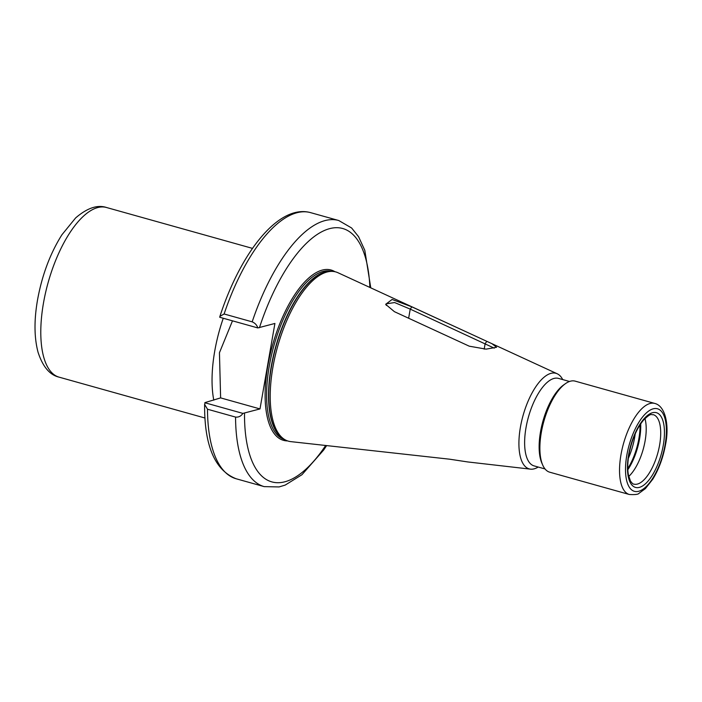 <?xml version="1.0" encoding="UTF-8"?>
<svg xmlns="http://www.w3.org/2000/svg" width="702" height="702" viewBox="0 0 702 702"><rect width="100%" height="100%" fill="white"/><g stroke="black" fill="none" stroke-linecap="round" stroke-linejoin="round"><path stroke-width="1.05" d="M628.755 476.439A36.056 14.733 105.6 0 0 645.112 440.865A36.056 14.733 105.6 0 0 644.962 418.576M469.015 333.125L492.041 343.734L496.568 347.279L486.1 349.14L469.269 346.191L394.401 311.67L385.661 304.335L392.093 299.456L411.863 306.853L469.015 333.125L338.022 272.753A87.873 35.916 105.6 0 0 331.502 271.384A87.873 35.916 105.6 0 0 272.876 367.383A87.873 35.916 105.6 0 0 284.442 439.399A87.873 35.916 105.6 0 0 290.725 441.619L449.543 459.187L467.804 461.951L530.493 469.147A49.631 20.288 105.6 0 0 538.206 467.041M562.706 379.571A49.631 20.288 105.6 0 0 557.204 373.771A49.631 20.288 105.6 0 0 520.41 427.22A49.631 20.288 105.6 0 0 530.493 469.147M569.515 381.484L558.529 378.404A45.419 18.559 105.6 0 0 526 427.737A45.419 18.559 105.6 0 0 534.029 465.874L545.015 468.945M654.826 403.448L575.175 381.142A47.271 19.323 105.6 0 0 565.496 383.625L563.741 384.863A45.419 18.559 105.6 0 0 540.514 431.8A45.419 18.559 105.6 0 0 541.839 463.066L542.699 465.031A47.271 19.323 105.6 0 0 549.675 472.183L629.325 494.489C635.108 494.822 638.355 494.41 639.048 493.269L645.384 488.618L652.79 479.185C658.915 469.12 663.171 457.546 665.557 444.445C669.383 426.096 665.724 406.133 654.826 403.448A47.271 19.323 105.6 0 0 620.963 454.791A47.271 19.323 105.6 0 0 629.325 494.489M565.496 383.625A47.271 19.323 105.6 0 0 541.312 432.485A47.271 19.323 105.6 0 0 542.699 465.031M257.818 327.931L219.7 317.251L219.91 316.365L224.113 313.987L252.176 321.849C255.037 323.052 256.914 325.079 257.818 327.931L274.912 323.455L259.994 408.924L242.901 413.399C241.023 416.181 238.575 417.409 235.556 417.085L207.494 409.222L204.615 404.378L205.291 402.492L220.621 397.894L219.445 352.737L232.485 320.832M204.782 402.72L242.901 413.399M259.994 408.924L220.621 397.894M494.252 348.148L410.231 309.117L394.629 302.553L386.179 303.843L386.302 305.423M411.863 306.853L410.231 309.117L408.643 318.217M484.178 349.166L485.152 343.585L486.837 341.339M59.038 377.141C49.754 375.008 42.752 366.698 38.04 352.202C34.179 337.592 34.012 320.165 37.531 299.93C42.041 275.175 50.175 253.448 61.943 234.74L75.632 217.927C87.197 207.976 97.499 204.501 106.546 207.511A88.083 35.995 105.6 0 0 43.454 303.176A88.083 35.995 105.6 0 0 59.038 377.141L204.984 418.015M659.626 444.936A36.056 14.733 105.6 0 0 653.246 414.654C651.035 415.198 651.614 412.197 643.506 420.147C636.582 428.597 631.712 440.093 628.904 454.633C627.579 462.451 627.404 469.138 628.387 474.701L630.37 480.844C632.054 483.248 633.204 484.327 633.801 484.099A36.056 14.733 105.6 0 0 659.626 444.936M628.615 454.835A38.812 15.865 -74.4 0 1 652.456 412.741A38.812 15.865 -74.4 0 1 663.276 445.27A38.812 15.865 -74.4 0 1 639.434 487.363A38.812 15.865 -74.4 0 1 628.615 454.835M640.689 423.824A38.013 15.532 -74.4 0 1 639.583 438.838A38.013 15.532 -74.4 0 1 627.834 469.735M627.781 468.55A38.119 15.576 105.6 0 0 638.881 438.61A38.119 15.576 105.6 0 0 640.031 424.815M635.205 433.827A38.119 15.576 -74.4 0 1 634.661 437.425A38.119 15.576 -74.4 0 1 628.343 458.345M334.942 271.718A88.426 36.135 105.6 0 0 267.787 366.093A88.426 36.135 105.6 0 0 287.557 440.9M331.809 271.384L331.8 271.384A87.32 35.688 105.6 0 0 269.252 366.233A87.32 35.688 105.6 0 0 284.696 439.557L284.705 439.557M330.537 271.402A87.32 35.688 105.6 0 0 271.183 366.769A87.32 35.688 105.6 0 0 283.626 438.882M331.502 271.384L329.703 271.411A87.364 35.705 105.6 0 0 271.42 366.848A87.364 35.705 105.6 0 0 282.924 438.443L284.442 439.399M665.092 444.77A42.866 17.524 105.6 0 0 653.141 408.836A42.866 17.524 105.6 0 0 626.798 455.335A42.866 17.524 105.6 0 0 638.75 491.268A42.866 17.524 105.6 0 0 665.092 444.77M213.794 400.149A88.083 35.995 -74.4 0 1 214.724 351.149A88.083 35.995 -74.4 0 1 223.262 318.252M219.91 316.365C240.733 252.334 278.782 203.685 310.679 212.662L338.741 220.516A138.171 56.467 105.6 0 0 252.176 321.849M369.884 287.434A131.572 53.773 105.6 0 0 326.746 229.554A131.572 53.773 105.6 0 0 259.433 327.72M235.556 417.085A138.171 56.467 105.6 0 0 264.206 486.626L279.08 486.934L285.179 485.091L301.948 474.719L323.64 450.061L326.535 445.735M207.494 409.222A138.171 56.467 105.6 0 0 236.144 478.764L264.206 486.626M310.679 212.662A138.171 56.467 105.6 0 0 224.113 313.987M244.515 413.188A131.572 53.773 105.6 0 0 325.579 445.621M557.204 373.771L492.041 343.734M106.546 207.511L252.501 248.385M338.741 220.516L351.614 227.983L358.555 236.662L364.803 250.298L370.761 287.838M236.144 478.764C214.794 470.314 204.282 445.516 204.615 404.378"/></g></svg>
